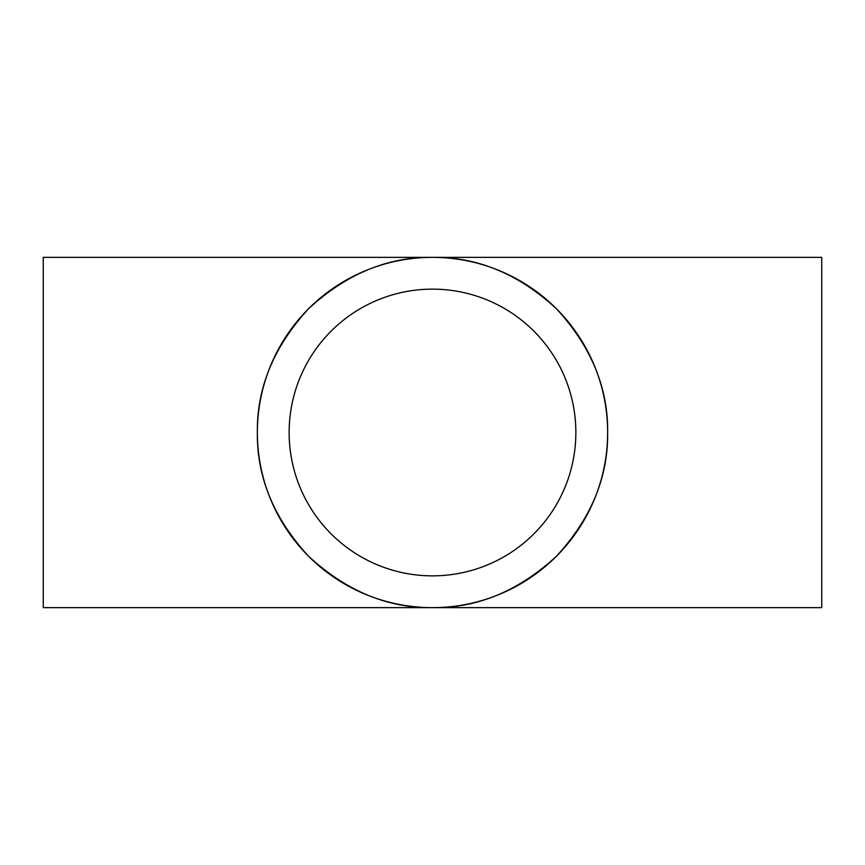 <?xml version="1.0" encoding="UTF-8"?>
<svg xmlns="http://www.w3.org/2000/svg" width="865" height="865" viewBox="0 0 865 865"><rect width="100%" height="100%" fill="white"/><g stroke="black" fill="none" stroke-linecap="round" stroke-linejoin="round"><path stroke-width="1.3" d="M575.863 432.5A143.363 143.363 0 0 0 432.5 289.137A143.363 143.363 0 0 0 289.137 432.5A143.363 143.363 0 0 0 432.5 575.863A143.363 143.363 0 0 0 575.863 432.5M257.359 432.5A175.141 175.141 0 0 0 432.5 607.641A175.141 175.141 0 0 0 607.641 432.5C608.236 387.801 591.141 346.519 556.346 308.654C518.481 273.859 477.199 256.764 432.5 257.359C387.801 256.764 346.519 273.859 308.654 308.654C273.859 346.519 256.764 387.801 257.359 432.5C256.764 477.199 273.859 518.481 308.654 556.346C346.519 591.141 387.801 608.236 432.5 607.641C477.199 608.236 518.481 591.141 556.346 556.346C591.141 518.481 608.236 477.199 607.641 432.5A175.141 175.141 0 0 0 432.5 257.359A175.141 175.141 0 0 0 257.359 432.5M821.75 432.5L821.75 607.641L43.25 607.641L43.25 257.359L821.75 257.359L821.75 432.5"/></g></svg>

